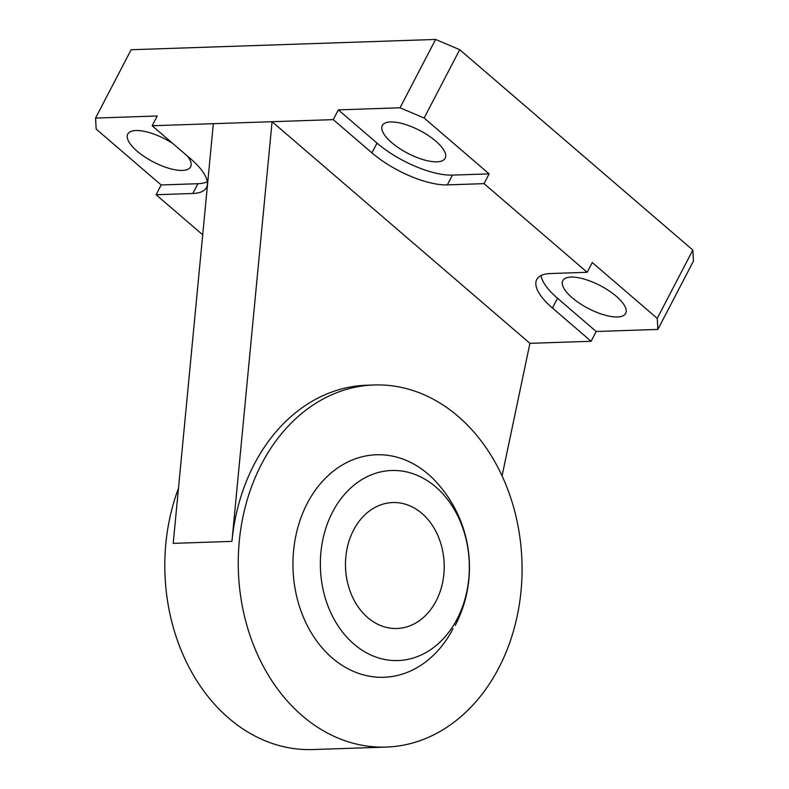 <?xml version="1.0" encoding="UTF-8"?>
<svg xmlns="http://www.w3.org/2000/svg" width="789" height="789" viewBox="0 0 789 789"><rect width="100%" height="100%" fill="white"/><g stroke="black" fill="none" stroke-linecap="round" stroke-linejoin="round"><path stroke-width="1.18" d="M391.709 142.622A35.446 12.88 27.5 0 1 382.3 125.51A35.446 12.88 27.5 0 1 403.909 124.011A35.446 12.88 27.5 0 1 435.765 141.132A35.446 12.88 27.5 0 1 445.174 158.244A35.446 12.88 27.5 0 1 423.565 159.743A35.446 12.88 27.5 0 1 391.709 142.622M571.019 277.077A35.446 12.88 27.5 0 1 608.812 290.677A35.446 12.88 27.5 0 1 625.667 313.381A35.446 12.88 27.5 0 1 617.432 316.971A35.446 12.88 27.5 0 1 579.649 303.361A35.446 12.88 27.5 0 1 562.794 280.657A35.446 12.88 27.5 0 1 571.019 277.077M187.437 156.084A35.446 12.88 27.5 0 1 190.632 166.834A35.446 12.88 27.5 0 1 182.407 170.424A35.446 12.88 27.5 0 1 144.614 156.814A35.446 12.88 27.5 0 1 127.759 134.11A35.446 12.88 27.5 0 1 135.994 130.53A35.446 12.88 27.5 0 1 172.742 143.45M453.044 628.665A111.318 87.175 -91.9 0 1 441.189 646.812A111.318 87.175 -91.9 0 1 324.752 650.777A111.318 87.175 -91.9 0 1 307.276 503.372A111.318 87.175 -91.9 0 1 428.042 474.041A111.318 87.175 -91.9 0 1 435.587 481.29A126.023 126.023 0 0 1 455.223 625.45M386.275 747.075A181.154 141.862 88.1 0 0 498.776 667.977A181.154 141.862 88.1 0 0 503.579 479.248A181.154 141.862 88.1 0 0 374.045 384.973A181.154 141.862 88.1 0 0 261.553 464.07A181.154 141.862 88.1 0 0 256.741 652.799A181.154 141.862 88.1 0 0 386.275 747.075L312.848 749.55A181.154 141.862 -91.9 0 1 178.472 488.283M374.045 384.973L366.707 385.219A181.154 141.862 88.1 0 0 254.206 464.317A181.154 141.862 88.1 0 0 231.936 541.382L272.077 121.703L529.922 343.333L502.07 475.905M231.936 541.382L173.205 543.365L213.336 123.686L333.264 119.632L338.343 109.868L400.023 107.787L424.147 118.025L489.121 173.876L484.042 183.64L587.184 272.294L592.263 262.53L657.247 318.391L657.868 329.417L596.198 331.508L591.109 341.272L529.922 343.333M591.109 341.272L552.438 308.026A59.067 21.471 27.5 0 1 536.747 279.503A59.067 21.471 27.5 0 1 550.475 273.536L587.184 272.294M484.042 183.64L447.333 184.882A59.067 21.471 27.5 0 1 371.944 152.879L333.264 119.632M96.179 129.11L95.558 118.074L157.228 115.983L152.149 125.747L190.83 158.993A59.067 21.471 27.5 0 1 206.511 187.516A59.067 21.471 27.5 0 1 192.792 193.483L156.074 194.725L161.163 184.961L96.179 129.11M161.163 184.961L197.871 183.719A59.067 21.471 -152.5 0 0 207.3 181.717M202.714 234.806L156.074 194.725M657.868 329.417L693.442 261.08L692.821 250.054L459.721 49.687L435.597 39.45L131.132 49.737L95.558 118.074M152.149 125.747L213.336 123.686M435.597 39.45L400.023 107.787M541.037 275.539A59.067 21.471 -152.5 0 0 557.517 298.262L596.198 331.508M692.821 250.054L657.247 318.391M459.721 49.687L424.147 118.025M338.343 109.868L377.024 143.115A59.067 21.471 -152.5 0 0 452.413 175.119L489.121 173.876M457.107 619.04A95.084 74.462 -91.9 0 1 353.945 644.1A95.084 74.462 -91.9 0 1 332.583 512.012A95.084 74.462 -91.9 0 1 435.745 486.951A95.084 74.462 -91.9 0 1 457.107 619.04M436.1 600.991A63.012 49.342 -91.9 0 1 396.975 628.498A63.012 49.342 -91.9 0 1 351.914 595.705A63.012 49.342 -91.9 0 1 353.59 530.06A63.012 49.342 -91.9 0 1 392.715 502.554A63.012 49.342 -91.9 0 1 437.777 535.346A63.012 49.342 -91.9 0 1 436.1 600.991M197.871 183.719L192.792 193.483M557.517 298.262L552.438 308.026M452.413 175.119L447.333 184.882M377.024 143.115L371.944 152.879"/></g></svg>
